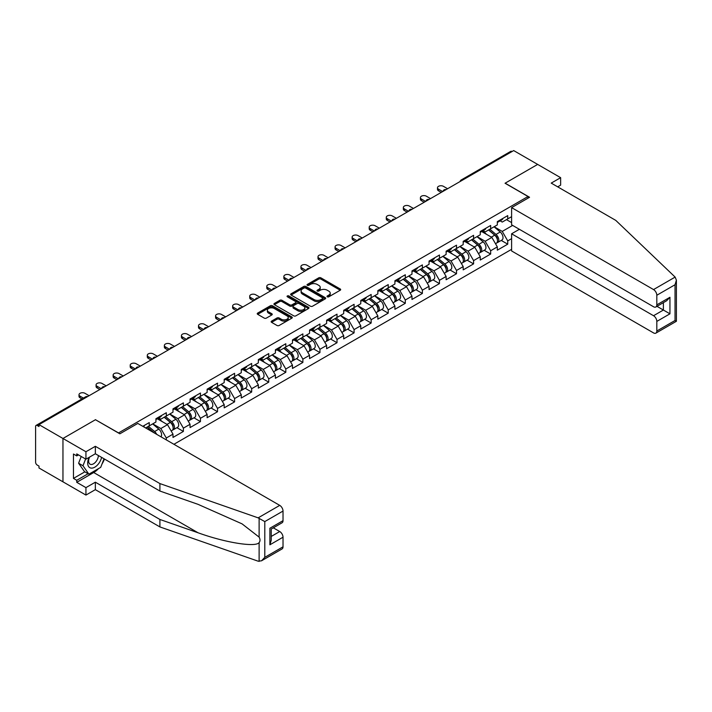 <?xml version="1.0" encoding="UTF-8"?>
<svg xmlns="http://www.w3.org/2000/svg" width="712" height="712" viewBox="0 0 712 712"><rect width="100%" height="100%" fill="white"/><g stroke="black" fill="none" stroke-linecap="round" stroke-linejoin="round"><path stroke-width="1.07" d="M327.306 296.815A1.059 0.614 0 0 0 328.81 296.815L340.229 290.229A1.522 0.881 0 0 0 340.674 289.606A1.522 0.881 0 0 0 340.229 288.992L320.889 277.831A1.522 0.881 0 0 0 318.745 277.831L307.335 284.417A1.059 0.614 0 0 0 307.023 284.853A1.059 0.614 0 0 0 307.335 285.281A1.059 0.614 0 0 0 308.839 285.281L310.316 284.435A4.859 2.804 0 0 1 317.187 284.435L318.798 285.361A4.859 2.804 0 0 1 320.222 287.345A4.859 2.804 0 0 1 318.798 289.33L317.321 290.185A1.059 0.614 0 0 0 317.009 290.621A1.059 0.614 0 0 0 317.321 291.048A1.059 0.614 0 0 0 318.825 291.048L320.302 290.202A4.859 2.804 0 0 1 327.173 290.202L328.784 291.128A4.859 2.804 0 0 1 330.208 293.113A4.859 2.804 0 0 1 328.784 295.097L327.306 295.952A1.059 0.614 0 0 0 326.995 296.388A1.059 0.614 0 0 0 327.306 296.815L327.306 295.952M271.592 321.112A1.522 0.881 0 0 0 271.147 321.735A1.522 0.881 0 0 0 271.592 322.349L277.012 325.482A1.522 0.881 0 0 0 279.166 325.482L291.84 318.166A1.522 0.881 0 0 0 292.285 317.543A1.522 0.881 0 0 0 291.84 316.929L272.5 305.768A1.522 0.881 0 0 0 270.355 305.768L257.682 313.084A1.522 0.881 0 0 0 257.237 313.698A1.522 0.881 0 0 0 257.682 314.321L264.232 318.104A1.522 0.881 0 0 0 266.377 318.104L271.806 314.971A1.522 0.881 0 0 0 272.251 314.357A1.522 0.881 0 0 0 271.806 313.734L268.558 311.856A4.067 2.35 0 0 1 267.365 310.201A4.067 2.35 0 0 1 269.875 308.029A4.067 2.35 0 0 1 274.307 308.536L287.034 315.888A4.067 2.35 0 0 1 288.218 317.543A4.067 2.35 0 0 1 285.717 319.715A4.067 2.35 0 0 1 281.285 319.207L279.166 317.979A1.522 0.881 0 0 0 277.012 317.979L271.592 321.112L271.592 322.349M95.568 419.653L62.959 438.476L38.991 424.637L513.69 150.579L537.658 164.41L505.048 183.242L528.028 196.503L118.548 432.914L95.568 419.777M310.423 306.196A1.522 0.881 0 0 0 312.568 306.196L325.242 298.88A1.522 0.881 0 0 0 325.687 298.257A1.522 0.881 0 0 0 325.242 297.643L305.911 286.482A1.522 0.881 0 0 0 303.757 286.482L291.083 293.798A1.522 0.881 0 0 0 290.638 294.412A1.522 0.881 0 0 0 291.083 295.035L310.423 306.196M287.808 297.046A1.059 0.614 0 0 1 288.885 297.198L308.518 308.536L295.863 315.843A1.522 0.881 0 0 1 293.718 315.843L274.387 304.683L279.807 301.568L279.807 300.304L274.387 303.437A1.522 0.881 0 0 0 273.942 304.06A1.522 0.881 0 0 0 274.387 304.683L274.387 303.437M279.807 301.568A1.522 0.881 0 0 1 281.952 301.568L281.952 300.304A1.522 0.881 0 0 0 279.807 300.304M281.952 300.304L289.793 304.834A1.522 0.881 0 0 0 291.947 304.834L295.542 302.76A1.522 0.881 0 0 0 295.987 302.137A1.522 0.881 0 0 0 295.542 301.514L287.381 296.806A1.059 0.614 0 0 1 287.07 296.37A1.059 0.614 0 0 1 287.728 295.8A1.059 0.614 0 0 1 288.885 295.934L308.536 307.281A1.522 0.881 0 0 1 308.981 307.904A1.522 0.881 0 0 1 308.536 308.527L308.536 307.281M173.915 444.288L511.608 249.325M528.028 196.503L528.028 198.15M145.631 427.957L149.244 425.874L149.244 422.59L142.783 426.31M149.244 425.874L155.919 422.02L155.919 418.736L166.314 412.729L166.314 416.013L172.989 412.159L172.989 408.875L183.385 402.876L183.385 406.16L190.06 402.307L190.06 399.023L200.455 393.024L200.455 396.308L207.13 392.454L207.13 389.17L217.525 383.163L217.525 386.447L224.2 382.593L224.2 379.309L234.595 373.31L234.595 376.595L241.27 372.741L241.27 369.457L251.665 363.449L251.665 366.742L258.34 362.88L258.34 359.596L268.736 353.597L268.736 356.881L275.411 353.027L275.411 349.743L285.806 343.745L285.806 347.029L292.481 343.175L292.481 339.891L302.876 333.883L302.876 337.168L309.551 333.314L309.551 330.03L319.946 324.031L319.946 327.315L326.621 323.462L326.621 320.178L337.016 314.17L337.016 317.463L343.691 313.609L343.691 310.316L354.087 304.318L354.087 307.602L360.762 303.748L360.762 300.464L371.157 294.465L371.157 297.75L377.832 293.896L377.832 290.612L388.227 284.604L388.227 287.888L394.902 284.035L394.902 280.75L405.297 274.752L405.297 278.036L411.972 274.182L411.972 270.898L422.376 264.9L422.376 268.184L429.051 264.33L429.051 261.046L439.446 255.038L439.446 258.322L446.121 254.469L446.121 251.185L456.517 245.186L456.517 248.47L463.192 244.617L463.192 241.332L473.587 235.325L473.587 238.618L480.262 234.764L480.262 231.471L490.657 225.473L490.657 228.757L497.332 224.903L497.332 221.619L507.727 215.62L507.727 218.904L511.608 216.662M511.608 238.645L507.727 240.887L502.254 231.409L494.155 226.736M501.23 240.425L507.727 244.172L507.727 240.887M507.727 244.172L497.332 250.179L497.332 246.895L490.657 250.749L485.183 241.27L477.084 236.589M484.16 250.277L490.657 254.033L490.657 250.749M490.657 254.033L480.262 260.031L480.262 256.747L473.587 260.601L468.113 251.122L460.014 246.45M467.09 260.138L473.587 263.885L473.587 260.601M473.587 263.885L463.192 269.884L463.192 266.6L456.517 270.453L451.043 260.975L442.944 256.302M450.02 269.99L456.517 273.737L456.517 270.453M456.517 273.737L446.121 279.745L446.121 276.461L439.446 280.314L433.973 270.836L425.874 266.163M432.949 279.852L439.446 283.599L439.446 280.314M439.446 283.599L429.051 289.597L429.051 286.313L422.376 290.167L416.903 280.688L408.804 276.016M415.879 289.704L422.376 293.451L422.376 290.167M422.376 293.451L411.972 299.458L411.972 296.165L405.297 300.019L399.832 290.549L391.733 285.868M398.809 299.556L405.297 303.312L405.297 300.019M405.297 303.312L394.902 309.311L394.902 306.026L388.227 309.88L382.762 300.402L374.663 295.729M381.739 309.417L388.227 313.164L388.227 309.88M388.227 313.164L377.832 319.163L377.832 315.879L371.157 319.733L365.692 310.254L357.593 305.582M364.669 319.27L371.157 323.017L371.157 319.733M371.157 323.017L360.762 329.024L360.762 325.74L354.087 329.594L348.622 320.115L340.523 315.434M347.598 329.131L354.087 332.878L354.087 329.594M354.087 332.878L343.691 338.876L343.691 335.592L337.016 339.446L331.543 329.968L323.453 325.295M330.528 338.983L337.016 342.73L337.016 339.446M337.016 342.73L326.621 348.729L326.621 345.445L319.946 349.298L314.473 339.829L306.382 335.147M313.458 348.835L319.946 352.582L319.946 349.298M319.946 352.582L309.551 358.59L309.551 355.306L302.876 359.16L297.402 349.681L289.303 345.008M296.388 358.697L302.876 362.444L302.876 359.16M302.876 362.444L292.481 368.442L292.481 365.158L285.806 369.012L280.332 359.533L272.233 354.861M279.318 368.549L285.806 372.296L285.806 369.012M285.806 372.296L275.411 378.303L275.411 375.01L268.736 378.864L263.262 369.394L255.163 364.713M262.247 378.401L268.736 382.157L268.736 378.864M268.736 382.157L258.34 388.156L258.34 384.872L251.665 388.725L246.192 379.247L238.093 374.574M245.168 388.262L251.665 392.009L251.665 388.725M251.665 392.009L241.27 398.008L241.27 394.724L234.595 398.578L229.122 389.099L221.023 384.427M228.098 398.115L234.595 401.862L234.595 398.578M234.595 401.862L224.2 407.869L224.2 404.585L217.525 408.439L212.051 398.96L203.952 394.288M211.028 407.976L217.525 411.723L217.525 408.439M217.525 411.723L207.13 417.722L207.13 414.437L200.455 418.291L194.981 408.813L186.882 404.14M193.958 417.828L200.455 421.575L200.455 418.291M200.455 421.575L190.06 427.574L190.06 424.29L183.385 428.143L177.911 418.674L169.812 413.992M176.887 427.681L183.385 431.436L183.385 428.143M183.385 431.436L172.989 437.435L172.989 434.151L166.314 438.005L160.841 428.526L152.742 423.854M166.314 439.9L166.314 438.005M158.723 417.953L160.841 419.172L166.314 416.013M160.841 428.526L167.516 424.672L157.299 418.772M172.989 434.151L167.516 424.672M175.793 408.101L177.911 409.32L183.385 406.16M177.911 418.674L184.586 414.82L174.369 408.919M190.06 424.29L184.586 414.82M192.863 398.239L194.981 399.468L200.455 396.308M194.981 408.813L201.656 404.959L191.439 399.067M207.13 414.437L201.656 404.959M209.933 388.387L212.051 389.606L217.525 386.447M212.051 398.96L218.726 395.107L208.518 389.206M224.2 404.585L218.726 395.107M227.003 378.535L229.122 379.754L234.595 376.595M229.122 389.099L235.797 385.245L225.588 379.354M241.27 394.724L235.797 385.245M244.074 368.674L246.192 369.893L251.665 366.742M246.192 379.247L252.867 375.393L242.658 369.501M258.34 384.872L252.867 375.393M261.153 358.821L263.262 360.041L268.736 356.881M263.262 369.394L269.937 365.541L259.729 359.64M275.411 375.01L269.937 365.541M278.223 348.96L280.332 350.188L285.806 347.029M280.332 359.533L287.007 355.68L276.799 349.788M292.481 365.158L287.007 355.68M295.293 339.108L297.402 340.327L302.876 337.168M297.402 349.681L304.077 345.827L293.869 339.927M309.551 355.306L304.077 345.827M312.363 329.255L314.473 330.475L319.946 327.315M314.473 339.829L321.148 335.975L310.939 330.074M326.621 345.445L321.148 335.975M329.433 319.394L331.543 320.623L337.016 317.463M331.543 329.968L338.218 326.114L328.01 320.222M343.691 335.592L338.218 326.114M346.504 309.542L348.622 310.761L354.087 307.602M348.622 320.115L355.297 316.262L345.08 310.361M360.762 325.74L355.297 316.262M363.574 299.69L365.692 300.909L371.157 297.75M365.692 310.254L372.367 306.4L362.15 300.508M377.832 315.879L372.367 306.4M380.644 289.828L382.762 291.048L388.227 287.888M382.762 300.402L389.437 296.548L379.22 290.647M394.902 306.026L389.437 296.548M397.714 279.976L399.832 281.195L405.297 278.036M399.832 290.549L406.507 286.696L396.29 280.795M411.972 296.165L406.507 286.696M414.785 270.115L416.903 271.343L422.376 268.184M416.903 280.688L423.578 276.834L413.361 270.943M429.051 286.313L423.578 276.834M431.855 260.263L433.973 261.482L439.446 258.322M433.973 270.836L440.648 266.982L430.431 261.082M446.121 276.461L440.648 266.982M448.925 250.41L451.043 251.63L456.517 248.47M451.043 260.975L457.718 257.121L447.501 251.229M463.192 266.6L457.718 257.121M465.995 240.549L468.113 241.777L473.587 238.618M468.113 251.122L474.788 247.269L464.571 241.377M480.262 256.747L474.788 247.269M483.065 230.697L485.183 231.916L490.657 228.757M485.183 241.27L491.858 237.416L481.641 231.516M497.332 246.895L491.858 237.416M512.044 151.523L462.48 180.145M461.777 180.545A2.323 1.344 120 0 1 462.364 180.083A2.323 1.344 60 0 0 461.207 179.967L510.78 151.345A2.323 1.344 60 0 1 511.937 151.46M500.136 220.845L502.254 222.064L507.727 218.904M502.254 231.409L512.649 225.41M506.463 219.625L511.608 222.598M98.532 468.603A17.408 10.048 -60 0 1 93.708 472.528L76.745 482.318L85.938 487.631L85.938 495.08L62.959 481.819L62.959 438.476L95.453 419.715L119.856 433.804L137.808 423.435L279.736 505.378A4.646 2.679 60 0 1 283.02 511.065L264.793 521.584L258.136 517.855L159.906 483.582L95.346 446.308L85.938 451.746L62.959 438.476L62.959 481.819L38.991 467.98L38.991 466.084L37.238 465.078A2.323 1.344 -120 0 1 35.6 462.23L35.6 426.47A2.323 1.344 -120 0 1 36.081 425.411A2.323 1.344 -120 0 1 37.238 425.527L38.991 426.533L38.991 424.637M327.734 296.966L328.784 296.361A4.859 2.804 0 0 0 330.208 294.376L330.208 293.113M320.222 287.345L320.222 288.609A4.859 2.804 0 0 1 318.798 290.594L317.748 291.199M340.202 290.238L320.889 279.095A1.522 0.881 0 0 0 318.745 279.095L307.753 285.432M325.224 298.889L305.911 287.746A1.522 0.881 0 0 0 303.757 287.746L291.11 295.044M322.554 298.693A1.059 0.614 0 0 0 322.865 298.257A1.059 0.614 0 0 0 322.554 297.83L305.59 288.031A1.059 0.614 0 0 0 304.086 288.031L302.529 288.93A4.859 2.804 0 0 0 301.105 290.914A4.859 2.804 0 0 0 302.529 292.899L314.125 299.592A4.859 2.804 0 0 0 320.996 299.592L322.554 298.693L322.554 299.957A1.059 0.614 0 0 0 322.865 299.521L322.865 298.257M301.105 290.914L301.105 292.178A4.859 2.804 0 0 0 302.529 294.163L302.529 292.899M322.554 299.957L320.996 300.856A4.859 2.804 0 0 1 314.125 300.856L302.529 294.163M281.952 301.568L289.793 306.098A1.522 0.881 0 0 0 291.947 306.098L295.542 304.024A1.522 0.881 0 0 0 295.987 303.401L295.987 302.137M297.936 309.533A4.067 2.35 0 0 0 302.36 310.04A4.067 2.35 0 0 0 304.87 307.869A4.067 2.35 0 0 0 303.677 306.213L299.191 303.623A1.522 0.881 0 0 0 297.046 303.623L293.451 305.706A1.522 0.881 0 0 0 293.006 306.32A1.522 0.881 0 0 0 293.451 306.943L297.936 309.533L297.936 310.797A4.067 2.35 0 0 0 302.36 311.304A4.067 2.35 0 0 0 304.87 309.133L304.87 307.869M293.006 306.32L293.006 307.584A1.522 0.881 0 0 0 293.451 308.207L293.451 306.943M297.936 310.797L293.451 308.207M288.218 317.543L288.218 318.807A4.067 2.35 0 0 1 285.717 320.978A4.067 2.35 0 0 1 281.285 320.471L279.166 319.243A1.522 0.881 0 0 0 277.012 319.243L271.61 322.367M267.365 310.201L267.365 311.464A4.067 2.35 0 0 0 268.558 313.12L268.558 311.856M271.806 313.734L271.806 314.971L268.558 313.12M291.84 316.929L291.84 318.166L272.5 307.023A1.522 0.881 0 0 0 270.355 307.023L257.7 314.33M496.024 236.153L495.258 235.717M497.003 242.667A5.109 2.946 -120 0 0 497.75 242.436A5.109 2.946 -120 0 0 498.667 238.867A5.109 2.946 -120 0 0 496.006 234.417L489.847 229.22M497.75 242.436L501.96 240.006A5.109 2.946 -120 0 0 502.877 236.437A5.109 2.946 -120 0 0 500.224 231.987L494.066 226.79M488.663 229.905L495.686 235.832A3.097 1.789 60 0 1 497.359 239.65M495.507 243.735L496.433 243.192A5.109 2.946 -120 0 0 497.35 239.624A5.109 2.946 -120 0 0 494.698 235.174L488.539 229.985M486.759 234.47L482.603 230.964M447.599 188.733L443.434 186.33A3.48 2.011 0 0 0 439.642 185.903A3.48 2.011 0 0 0 437.488 187.754A3.48 2.011 0 0 0 438.512 189.178L438.512 190.816A3.48 2.011 180 0 1 437.488 189.401L437.488 187.754M441.244 192.4L438.512 190.816M498.703 220.827A5.109 2.946 60 0 1 497.75 222.224A5.109 2.946 60 0 1 497.332 222.393M502.912 218.397A5.109 2.946 60 0 1 501.96 219.785L497.75 222.224M442.668 191.581L438.512 189.178M89.071 457.389A10.057 5.812 120 0 0 91.243 468.113A10.057 5.812 120 0 0 101.611 457.38M89.605 457.077A6.889 3.978 120 0 0 90.059 464.162A6.889 3.978 120 0 0 91.074 464.473A6.889 3.978 120 0 0 98.372 455.511M104.032 458.777L100.704 467.348L88.893 474.174L84.514 471.647L78.605 463.236L81.23 456.481M88.893 474.174L82.984 465.764L85.609 459.009M78.605 463.236L82.984 465.764M675.136 277.093L676.4 280.154L675.038 284.738L656.82 295.249A4.646 2.679 -120 0 0 653.536 289.57L675.136 277.093L615.782 220.391L551.221 183.109L560.638 177.68L537.658 164.41L505.155 183.18L529.559 197.269L511.608 207.628L653.536 289.57M560.638 177.68L560.638 185.138L557.683 186.838M519.377 229.3L511.608 233.785L511.608 250.962L653.536 332.905A4.646 2.679 -120 0 0 655.859 333.136A4.646 2.679 -120 0 0 656.82 331.009L656.82 321.406A4.646 2.679 -120 0 0 653.536 315.719L663.388 310.04L669.947 313.823L656.82 321.406M511.608 233.785L653.536 315.719M511.608 207.628L511.608 224.814L653.536 306.747A4.646 2.679 -120 0 0 655.859 306.979A4.646 2.679 -120 0 0 656.82 304.852L656.82 295.249M656.98 306.338L663.388 310.04L663.388 302.636M656.82 304.852L669.947 297.278L666.672 300.74L655.859 306.979M656.82 331.009L675.038 320.489L675.732 320.889M85.938 487.631L95.346 482.193L159.906 519.466L159.906 526.924L258.136 561.189L261.509 560.807L264.793 557.345L283.02 546.825A4.646 2.679 60 0 1 282.05 548.952L261.509 560.807M159.906 519.466L198.07 532.781C225.179 542.633 255.546 547.528 259.115 542.615C260.298 541.12 260.298 539.287 259.115 537.115L242.062 523.863L198.07 504.354L159.906 491.04L95.346 453.767L85.938 459.196L76.745 453.891L76.745 455.911L73.461 454.016L73.461 478.402L76.745 480.297L88.128 473.729M95.346 482.193L95.346 489.651L85.938 495.08M159.906 526.924L95.346 489.651M283.02 511.065L283.02 520.668A4.646 2.679 60 0 1 282.05 522.795L271.245 529.034L271.245 540.23L269.884 544.805L269.884 528.251C271.655 529.274 271.655 529.274 269.884 528.251L283.02 520.668M85.938 451.746L85.938 459.196M76.745 482.318L76.745 480.297M95.346 446.308L95.346 453.767M159.906 483.582L159.906 491.04M271.245 536.439L279.736 531.535A4.646 2.679 60 0 1 283.02 537.222L283.02 546.825M279.736 531.535L273.319 527.832M104.459 459.026A17.408 10.048 -60 0 1 101.985 464.055M78.498 454.906L76.745 455.911M73.461 478.402L84.844 471.834M478.953 246.014L478.188 245.569M479.933 252.52A5.109 2.946 -120 0 0 480.68 252.288A5.109 2.946 -120 0 0 481.597 248.728A5.109 2.946 -120 0 0 478.936 244.278L472.777 239.081M480.68 252.288L484.89 249.859A5.109 2.946 -120 0 0 485.807 246.29A5.109 2.946 -120 0 0 483.145 241.84L476.987 236.651M471.593 239.766L478.615 245.693A3.097 1.789 60 0 1 480.288 249.503M478.437 253.588L479.363 253.054A5.109 2.946 -120 0 0 480.28 249.485A5.109 2.946 -120 0 0 477.627 245.035L471.469 239.837M469.689 244.323L465.532 240.816M461.883 255.866L461.118 255.43M462.862 262.381A5.109 2.946 -120 0 0 463.61 262.149A5.109 2.946 -120 0 0 464.527 258.581A5.109 2.946 -120 0 0 461.866 254.131L455.707 248.933M463.61 262.149L467.82 259.72A5.109 2.946 -120 0 0 468.736 256.151A5.109 2.946 -120 0 0 466.075 251.701L459.916 246.503M454.523 249.618L461.545 255.546A3.097 1.789 60 0 1 463.218 259.364M461.367 263.44L462.293 262.906A5.109 2.946 -120 0 0 463.209 259.337A5.109 2.946 -120 0 0 460.557 254.887L454.398 249.69M452.618 254.184L448.462 250.677M444.813 265.727L444.048 265.282M445.792 272.233A5.109 2.946 -120 0 0 446.54 272.002A5.109 2.946 -120 0 0 447.456 268.433A5.109 2.946 -120 0 0 444.795 263.983L438.637 258.794M446.54 272.002L450.749 269.572A5.109 2.946 -120 0 0 451.666 266.003A5.109 2.946 -120 0 0 449.005 261.553L442.846 256.356M437.453 259.48L444.475 265.407A3.097 1.789 60 0 1 446.148 269.216M444.297 273.301L445.223 272.758A5.109 2.946 -120 0 0 446.139 269.189A5.109 2.946 -120 0 0 443.478 264.748L437.319 259.551M435.548 264.036L431.392 260.53M427.743 275.58L426.978 275.135M428.722 282.094A5.109 2.946 -120 0 0 429.47 281.863A5.109 2.946 -120 0 0 430.386 278.294A5.109 2.946 -120 0 0 427.725 273.844L421.566 268.647M429.47 281.863L433.679 279.424A5.109 2.946 -120 0 0 434.596 275.856A5.109 2.946 -120 0 0 431.935 271.414L425.776 266.217M420.383 269.332L427.405 275.259A3.097 1.789 60 0 1 429.078 279.068M427.227 283.154L428.152 282.62A5.109 2.946 -120 0 0 429.069 279.051A5.109 2.946 -120 0 0 426.408 274.601L420.249 269.403M418.478 273.897L414.322 270.391M410.673 285.432L409.907 284.996M411.652 291.947A5.109 2.946 -120 0 0 412.399 291.715A5.109 2.946 -120 0 0 413.316 288.146A5.109 2.946 -120 0 0 410.655 283.696L404.496 278.499M412.399 291.715L416.609 289.286A5.109 2.946 -120 0 0 417.526 285.717A5.109 2.946 -120 0 0 414.865 281.267L408.706 276.069M403.312 279.184L410.334 285.112A3.097 1.789 60 0 1 412.008 288.93M410.157 293.015L411.082 292.472A5.109 2.946 -120 0 0 411.999 288.903A5.109 2.946 -120 0 0 409.338 284.453L403.179 279.264M401.408 283.75L397.252 280.243M430.52 198.595L426.363 196.192A3.48 2.011 0 0 0 422.572 195.755A3.48 2.011 0 0 0 420.418 197.616A3.48 2.011 0 0 0 421.442 199.031L421.442 200.677A3.48 2.011 180 0 1 420.418 199.253L420.418 197.616M424.174 202.252L421.442 200.677M481.632 230.688A5.109 2.946 60 0 1 480.68 232.076A5.109 2.946 60 0 1 480.262 232.245M485.842 228.249A5.109 2.946 60 0 1 484.89 229.647L480.68 232.076M425.598 201.434L421.442 199.031M413.45 208.447L409.293 206.044A3.48 2.011 0 0 0 405.502 205.608A3.48 2.011 0 0 0 403.348 207.468A3.48 2.011 0 0 0 404.372 208.892L404.372 210.53A3.48 2.011 180 0 1 403.348 209.114L403.348 207.468M407.104 212.114L404.372 210.53M464.562 240.54A5.109 2.946 60 0 1 463.61 241.929A5.109 2.946 60 0 1 463.192 242.107M468.772 238.111A5.109 2.946 60 0 1 467.82 239.499L463.61 241.929M408.528 211.286L404.372 208.892M396.379 218.299L392.223 215.905A3.48 2.011 0 0 0 388.432 215.469A3.48 2.011 0 0 0 386.278 217.32A3.48 2.011 0 0 0 387.301 218.744L387.301 220.391A3.48 2.011 180 0 1 386.278 218.967L386.278 217.32M390.034 221.966L387.301 220.391M447.492 250.393A5.109 2.946 60 0 1 446.54 251.79A5.109 2.946 60 0 1 446.121 251.959M451.702 247.963A5.109 2.946 60 0 1 450.749 249.351L446.54 251.79M391.458 221.147L387.301 218.744M379.309 228.16L375.153 225.757A3.48 2.011 0 0 0 371.361 225.321A3.48 2.011 0 0 0 369.208 227.181A3.48 2.011 0 0 0 370.231 228.597L370.231 230.243A3.48 2.011 180 0 1 369.208 228.819L369.208 227.181M372.963 231.818L370.231 230.243M430.413 260.254A5.109 2.946 60 0 1 429.47 261.642A5.109 2.946 60 0 1 429.051 261.811M434.632 257.815A5.109 2.946 60 0 1 433.679 259.212L429.47 261.642M374.387 231L370.231 228.597M362.239 238.013L358.083 235.61A3.48 2.011 0 0 0 354.291 235.174A3.48 2.011 0 0 0 352.137 237.034A3.48 2.011 0 0 0 353.161 238.458L353.161 240.095A3.48 2.011 180 0 1 352.137 238.68L352.137 237.034M355.893 241.68L353.161 240.095M413.343 270.106A5.109 2.946 60 0 1 412.399 271.495A5.109 2.946 60 0 1 411.972 271.673M417.561 267.676A5.109 2.946 60 0 1 416.609 269.065L412.399 271.495M357.317 240.861L353.161 238.458M393.603 295.293L392.837 294.848M394.582 301.799A5.109 2.946 -120 0 0 395.329 301.568A5.109 2.946 -120 0 0 396.246 297.999A5.109 2.946 -120 0 0 393.585 293.558L387.426 288.36M395.329 301.568L399.539 299.138A5.109 2.946 -120 0 0 400.455 295.569A5.109 2.946 -120 0 0 397.794 291.119L391.636 285.921M386.242 289.045L393.264 294.973A3.097 1.789 60 0 1 394.938 298.782M393.086 302.867L394.012 302.333A5.109 2.946 -120 0 0 394.929 298.764A5.109 2.946 -120 0 0 392.267 294.314L386.109 289.117M384.338 293.602L380.181 290.096M345.169 247.874L341.012 245.471A3.48 2.011 0 0 0 337.221 245.035A3.48 2.011 0 0 0 335.067 246.886A3.48 2.011 0 0 0 336.091 248.31L336.091 249.957A3.48 2.011 180 0 1 335.067 248.532L335.067 246.886M338.823 251.532L336.091 249.957M396.272 279.958A5.109 2.946 60 0 1 395.329 281.356A5.109 2.946 60 0 1 394.902 281.525M400.491 277.529A5.109 2.946 60 0 1 399.539 278.926L395.329 281.356M340.247 250.713L336.091 248.31M376.532 305.145L375.767 304.7M377.511 311.66A5.109 2.946 -120 0 0 378.25 311.429A5.109 2.946 -120 0 0 379.176 307.86A5.109 2.946 -120 0 0 376.514 303.41L370.356 298.212M378.25 311.429L382.469 308.99A5.109 2.946 -120 0 0 383.385 305.43A5.109 2.946 -120 0 0 380.724 300.98L374.565 295.783M369.163 298.898L376.194 304.825A3.097 1.789 60 0 1 377.867 308.643M376.007 312.719L376.942 312.185A5.109 2.946 -120 0 0 377.858 308.616A5.109 2.946 -120 0 0 375.197 304.166L369.038 298.969M367.267 303.463L363.111 299.957M328.099 257.726L323.942 255.323A3.48 2.011 0 0 0 320.151 254.887A3.48 2.011 0 0 0 317.997 256.747A3.48 2.011 0 0 0 319.02 258.171L319.02 259.809A3.48 2.011 180 0 1 317.997 258.385L317.997 256.747M321.753 261.393L319.02 259.809M379.202 289.82A5.109 2.946 60 0 1 378.25 291.208A5.109 2.946 60 0 1 377.832 291.386M383.421 287.39A5.109 2.946 60 0 1 382.469 288.778L378.25 291.208M323.177 260.565L319.02 258.171M359.462 315.007L358.697 314.562M360.441 321.512A5.109 2.946 -120 0 0 361.18 321.281A5.109 2.946 -120 0 0 362.105 317.712A5.109 2.946 -120 0 0 359.444 313.262L353.286 308.073M361.18 321.281L365.398 318.851A5.109 2.946 -120 0 0 366.315 315.283A5.109 2.946 -120 0 0 363.654 310.832L357.495 305.635M352.093 308.75L359.124 314.677A3.097 1.789 60 0 1 360.797 318.495M358.937 322.58L359.872 322.038A5.109 2.946 -120 0 0 360.788 318.469A5.109 2.946 -120 0 0 358.127 314.028L351.968 308.83M350.197 313.316L346.041 309.809M311.028 267.578L306.872 265.184A3.48 2.011 0 0 0 303.081 264.748A3.48 2.011 0 0 0 300.927 266.6A3.48 2.011 0 0 0 301.95 268.023L301.95 269.67A3.48 2.011 180 0 1 300.927 268.246L300.927 266.6M304.683 271.245L301.95 269.67M362.132 299.672A5.109 2.946 60 0 1 361.18 301.069A5.109 2.946 60 0 1 360.762 301.238M366.351 297.242A5.109 2.946 60 0 1 365.398 298.631L361.18 301.069M306.107 270.427L301.95 268.023M342.392 324.859L341.627 324.414M343.371 331.365A5.109 2.946 -120 0 0 344.11 331.142A5.109 2.946 -120 0 0 345.026 327.573A5.109 2.946 -120 0 0 342.374 323.123L336.215 317.926M344.11 331.142L348.328 328.704A5.109 2.946 -120 0 0 349.245 325.135A5.109 2.946 -120 0 0 346.584 320.685L340.425 315.496M335.023 318.611L342.054 324.538A3.097 1.789 60 0 1 343.718 328.348M341.867 332.433L342.801 331.899A5.109 2.946 -120 0 0 343.718 328.33A5.109 2.946 -120 0 0 341.057 323.88L334.898 318.682M333.127 323.168L328.971 319.661M293.958 277.44L289.802 275.037A3.48 2.011 0 0 0 286.002 274.601A3.48 2.011 0 0 0 283.857 276.461A3.48 2.011 0 0 0 284.88 277.876L284.88 279.522A3.48 2.011 180 0 1 283.857 278.098L283.857 276.461M287.612 281.098L284.88 279.522M345.062 309.533A5.109 2.946 60 0 1 344.11 310.922A5.109 2.946 60 0 1 343.691 311.091M349.281 307.095A5.109 2.946 60 0 1 348.328 308.492L344.11 310.922M289.036 280.279L284.88 277.876M325.322 334.711L324.556 334.275M326.301 341.226A5.109 2.946 -120 0 0 327.039 340.995A5.109 2.946 -120 0 0 327.956 337.426A5.109 2.946 -120 0 0 325.304 332.976L319.145 327.778M327.039 340.995L331.258 338.565A5.109 2.946 -120 0 0 332.175 334.996A5.109 2.946 -120 0 0 329.514 330.546L323.355 325.348M317.952 328.463L324.983 334.391A3.097 1.789 60 0 1 326.648 338.209M324.797 342.285L325.731 341.751A5.109 2.946 -120 0 0 326.648 338.182A5.109 2.946 -120 0 0 323.987 333.732L317.828 328.535M316.057 333.029L311.901 329.522M276.888 287.292L272.732 284.889A3.48 2.011 0 0 0 268.931 284.453A3.48 2.011 0 0 0 266.786 286.313A3.48 2.011 0 0 0 267.801 287.737L267.801 289.375A3.48 2.011 180 0 1 266.786 287.959L266.786 286.313M270.542 290.959L267.801 289.375M327.992 319.385A5.109 2.946 60 0 1 327.039 320.774A5.109 2.946 60 0 1 326.621 320.952M332.201 316.956A5.109 2.946 60 0 1 331.258 318.344L327.039 320.774M271.966 290.131L267.801 287.737M308.252 344.572L307.486 344.127M309.231 351.078A5.109 2.946 -120 0 0 309.969 350.847A5.109 2.946 -120 0 0 310.886 347.278A5.109 2.946 -120 0 0 308.234 342.828L302.075 337.639M309.969 350.847L314.188 348.417A5.109 2.946 -120 0 0 315.105 344.848A5.109 2.946 -120 0 0 312.443 340.398L306.285 335.201M300.882 338.325L307.913 344.252A3.097 1.789 60 0 1 309.578 348.061M307.726 352.146L308.661 351.603A5.109 2.946 -120 0 0 309.578 348.043A5.109 2.946 -120 0 0 306.917 343.593L300.758 338.396M298.978 342.881L294.83 339.375M259.818 297.144L255.661 294.75A3.48 2.011 0 0 0 251.861 294.314A3.48 2.011 0 0 0 249.716 296.165A3.48 2.011 0 0 0 250.731 297.589L250.731 299.236A3.48 2.011 180 0 1 249.716 297.812L249.716 296.165M253.472 300.811L250.731 299.236M310.922 329.238A5.109 2.946 60 0 1 309.969 330.635A5.109 2.946 60 0 1 309.551 330.804M315.131 326.808A5.109 2.946 60 0 1 314.188 328.196L309.969 330.635M254.896 299.992L250.731 297.589M291.181 354.425L290.416 353.98M292.16 360.94A5.109 2.946 -120 0 0 292.899 360.708A5.109 2.946 -120 0 0 293.816 357.139A5.109 2.946 -120 0 0 291.155 352.689L285.005 347.492M292.899 360.708L297.118 358.269A5.109 2.946 -120 0 0 298.034 354.701A5.109 2.946 -120 0 0 295.373 350.26L289.214 345.062M283.812 348.177L290.843 354.104A3.097 1.789 60 0 1 292.507 357.913M290.656 361.999L291.591 361.465A5.109 2.946 -120 0 0 292.507 357.896A5.109 2.946 -120 0 0 289.846 353.446L283.688 348.248M281.908 352.743L277.751 349.236M242.748 307.005L238.591 304.603A3.48 2.011 0 0 0 234.791 304.166A3.48 2.011 0 0 0 232.646 306.026A3.48 2.011 0 0 0 233.661 307.442L233.661 309.088A3.48 2.011 180 0 1 232.646 307.664L232.646 306.026M236.402 310.672L233.661 309.088M293.851 339.099A5.109 2.946 60 0 1 292.899 340.487A5.109 2.946 60 0 1 292.481 340.665M298.061 336.66A5.109 2.946 60 0 1 297.118 338.058L292.899 340.487M237.826 309.845L233.661 307.442M274.111 364.277L273.346 363.841M275.09 370.792A5.109 2.946 -120 0 0 275.829 370.56A5.109 2.946 -120 0 0 276.745 366.992A5.109 2.946 -120 0 0 274.084 362.542L267.926 357.344M275.829 370.56L280.047 368.131A5.109 2.946 -120 0 0 280.964 364.562A5.109 2.946 -120 0 0 278.303 360.112L272.144 354.914M266.742 358.029L273.773 363.957A3.097 1.789 60 0 1 275.437 367.775M273.586 371.86L274.52 371.317A5.109 2.946 -120 0 0 275.437 367.748A5.109 2.946 -120 0 0 272.776 363.298L266.617 358.109M264.837 362.595L260.681 359.088M225.677 316.858L221.521 314.455A3.48 2.011 0 0 0 217.721 314.019A3.48 2.011 0 0 0 215.576 315.879A3.48 2.011 0 0 0 216.59 317.303L216.59 318.94A3.48 2.011 180 0 1 215.576 317.525L215.576 315.879M219.332 320.525L216.59 318.94M276.781 348.951A5.109 2.946 60 0 1 275.829 350.34A5.109 2.946 60 0 1 275.411 350.518M280.991 346.522A5.109 2.946 60 0 1 280.047 347.91L275.829 350.34M220.756 319.706L216.59 317.303M257.041 374.138L256.275 373.693M258.02 380.644A5.109 2.946 -120 0 0 258.759 380.413A5.109 2.946 -120 0 0 259.675 376.844A5.109 2.946 -120 0 0 257.014 372.403L250.855 367.205M258.759 380.413L262.968 377.983A5.109 2.946 -120 0 0 263.894 374.414A5.109 2.946 -120 0 0 261.233 369.964L255.074 364.767M249.672 367.89L256.694 373.818A3.097 1.789 60 0 1 258.367 377.627M256.516 381.712L257.45 381.178A5.109 2.946 -120 0 0 258.367 377.609A5.109 2.946 -120 0 0 255.706 373.159L249.547 367.962M247.767 372.447L243.611 368.941M208.607 326.719L204.451 324.316A3.48 2.011 0 0 0 200.65 323.88A3.48 2.011 0 0 0 198.506 325.74A3.48 2.011 0 0 0 199.52 327.155L199.52 328.802A3.48 2.011 180 0 1 198.506 327.378L198.506 325.74M202.261 330.377L199.52 328.802M259.711 358.803A5.109 2.946 60 0 1 258.759 360.201A5.109 2.946 60 0 1 258.34 360.37M263.921 356.374A5.109 2.946 60 0 1 262.968 357.771L258.759 360.201M203.677 329.558L199.52 327.155M239.971 383.99L239.205 383.546M240.95 390.505A5.109 2.946 -120 0 0 241.688 390.274A5.109 2.946 -120 0 0 242.605 386.705A5.109 2.946 -120 0 0 239.944 382.255L233.785 377.057M241.688 390.274L245.898 387.844A5.109 2.946 -120 0 0 246.824 384.275A5.109 2.946 -120 0 0 244.163 379.825L238.004 374.628M232.602 377.743L239.624 383.67A3.097 1.789 60 0 1 241.297 387.488M239.446 391.564L240.371 391.03A5.109 2.946 -120 0 0 241.297 387.462A5.109 2.946 -120 0 0 238.636 383.012L232.477 377.814M230.697 382.308L226.541 378.802M191.537 336.571L187.372 334.168A3.48 2.011 0 0 0 183.58 333.732A3.48 2.011 0 0 0 181.435 335.592A3.48 2.011 0 0 0 182.45 337.016L182.45 338.654A3.48 2.011 180 0 1 181.435 337.23L181.435 335.592M185.191 340.238L182.45 338.654M242.641 368.665A5.109 2.946 60 0 1 241.688 370.053A5.109 2.946 60 0 1 241.27 370.231M246.85 366.235A5.109 2.946 60 0 1 245.898 367.623L241.688 370.053M186.606 339.41L182.45 337.016M222.9 393.852L222.126 393.407M223.88 400.358A5.109 2.946 -120 0 0 224.618 400.126A5.109 2.946 -120 0 0 225.535 396.557A5.109 2.946 -120 0 0 222.874 392.107L216.715 386.919M224.618 400.126L228.828 397.697A5.109 2.946 -120 0 0 229.745 394.128A5.109 2.946 -120 0 0 227.092 389.678L220.934 384.48M215.531 387.604L222.553 393.522A3.097 1.789 60 0 1 224.227 397.341M222.375 401.426L223.301 400.883A5.109 2.946 -120 0 0 224.227 397.314A5.109 2.946 -120 0 0 221.565 392.873L215.407 387.675M213.627 392.161L209.47 388.654M174.467 346.424L170.302 344.03A3.48 2.011 0 0 0 166.51 343.593A3.48 2.011 0 0 0 164.365 345.445A3.48 2.011 0 0 0 165.38 346.869L165.38 348.515A3.48 2.011 180 0 1 164.365 347.091L164.365 345.445M168.121 350.09L165.38 348.515M225.57 378.517A5.109 2.946 60 0 1 224.618 379.914A5.109 2.946 60 0 1 224.2 380.083M229.78 376.087A5.109 2.946 60 0 1 228.828 377.476L224.618 379.914M169.536 349.272L165.38 346.869M205.821 403.704L205.056 403.259M206.809 410.21A5.109 2.946 -120 0 0 207.548 409.987A5.109 2.946 -120 0 0 208.465 406.418A5.109 2.946 -120 0 0 205.804 401.969L199.645 396.771M207.548 409.987L211.758 407.549A5.109 2.946 -120 0 0 212.674 403.98A5.109 2.946 -120 0 0 210.022 399.53L203.863 394.341M198.461 397.456L205.483 403.384A3.097 1.789 60 0 1 207.156 407.193M205.305 411.278L206.231 410.744A5.109 2.946 -120 0 0 207.148 407.175A5.109 2.946 -120 0 0 204.495 402.725L198.337 397.527M196.556 402.013L192.4 398.506M157.397 356.285L153.231 353.882A3.48 2.011 0 0 0 149.44 353.446A3.48 2.011 0 0 0 147.295 355.306A3.48 2.011 0 0 0 148.31 356.721L148.31 358.367A3.48 2.011 180 0 1 147.295 356.943L147.295 355.306M151.042 359.943L148.31 358.367M208.5 388.378A5.109 2.946 60 0 1 207.548 389.767A5.109 2.946 60 0 1 207.13 389.936M212.71 385.94A5.109 2.946 60 0 1 211.758 387.337L207.548 389.767M152.466 359.124L148.31 356.721M188.751 413.556L187.986 413.12M189.73 420.071A5.109 2.946 -120 0 0 190.478 419.84A5.109 2.946 -120 0 0 191.395 416.271A5.109 2.946 -120 0 0 188.733 411.821L182.575 406.623M190.478 419.84L194.688 417.41A5.109 2.946 -120 0 0 195.604 413.841A5.109 2.946 -120 0 0 192.952 409.391L186.793 404.193M181.391 407.308L188.413 413.236A3.097 1.789 60 0 1 190.086 417.054M188.235 421.13L189.161 420.596A5.109 2.946 -120 0 0 190.077 417.027A5.109 2.946 -120 0 0 187.425 412.577L181.266 407.38M179.486 411.874L175.33 408.368M140.326 366.137L136.161 363.734A3.48 2.011 0 0 0 132.37 363.298A3.48 2.011 0 0 0 130.216 365.158A3.48 2.011 0 0 0 131.239 366.582L131.239 368.22A3.48 2.011 180 0 1 130.216 366.805L130.216 365.158M133.972 369.804L131.239 368.22M191.43 398.231A5.109 2.946 60 0 1 190.478 399.619A5.109 2.946 60 0 1 190.06 399.797M195.64 395.801A5.109 2.946 60 0 1 194.688 397.189L190.478 399.619M135.396 368.976L131.239 366.582M171.681 423.418L170.916 422.973M172.66 429.923A5.109 2.946 -120 0 0 173.408 429.692A5.109 2.946 -120 0 0 174.324 426.123A5.109 2.946 -120 0 0 171.663 421.682L165.504 416.484M173.408 429.692L177.617 427.262A5.109 2.946 -120 0 0 178.534 423.693A5.109 2.946 -120 0 0 175.873 419.243L169.714 414.046M164.321 417.17L171.343 423.097A3.097 1.789 60 0 1 173.016 426.906M171.165 430.991L172.09 430.448A5.109 2.946 -120 0 0 173.007 426.888A5.109 2.946 -120 0 0 170.355 422.438L164.196 417.241M162.416 421.727L158.26 418.22M123.247 375.989L119.091 373.595A3.48 2.011 0 0 0 115.3 373.159A3.48 2.011 0 0 0 113.146 375.01A3.48 2.011 0 0 0 114.169 376.434L114.169 378.081A3.48 2.011 180 0 1 113.146 376.657L113.146 375.01M116.901 379.656L114.169 378.081M174.36 408.083A5.109 2.946 60 0 1 173.408 409.48A5.109 2.946 60 0 1 172.989 409.649M178.57 405.653A5.109 2.946 60 0 1 177.617 407.042L173.408 409.48M118.325 378.837L114.169 376.434M156.693 434.347A5.109 2.946 -120 0 0 154.593 431.534L148.434 426.337M160.948 436.803A5.109 2.946 -120 0 0 158.803 429.105L152.644 423.907M147.25 427.022L154.264 432.94M153.543 432.522A5.109 2.946 -120 0 0 153.285 432.291L147.126 427.093M106.177 385.851L102.021 383.448A3.48 2.011 0 0 0 98.229 383.012A3.48 2.011 0 0 0 96.076 384.872A3.48 2.011 0 0 0 97.099 386.296L97.099 387.933A3.48 2.011 180 0 1 96.076 386.509L96.076 384.872M99.831 389.517L97.099 387.933M157.29 417.944A5.109 2.946 60 0 1 156.337 419.332A5.109 2.946 60 0 1 155.919 419.51M161.499 415.505A5.109 2.946 60 0 1 160.547 416.903L156.337 419.332M101.255 388.69L97.099 386.296M89.107 395.703L84.951 393.3A3.48 2.011 0 0 0 81.159 392.873A3.48 2.011 0 0 0 79.005 394.724A3.48 2.011 0 0 0 80.029 396.148L80.029 397.786A3.48 2.011 180 0 1 79.005 396.37L79.005 394.724M81.978 398.916L80.029 397.786M144.429 425.367A5.109 2.946 60 0 1 143.512 426.737M83.393 398.088L80.029 396.148M86.917 396.967L37.238 425.527M87.398 396.691A2.323 1.344 -60 0 0 86.811 396.904A2.323 1.344 -120 0 0 85.654 396.789L36.081 425.411M444.706 190.407A2.323 1.344 120 0 1 445.294 189.935A2.323 1.344 -60 0 1 445.89 189.721M427.636 200.259A2.323 1.344 120 0 1 428.224 199.787A2.323 1.344 -60 0 1 428.82 199.574M410.566 210.111A2.323 1.344 120 0 1 411.153 209.648A2.323 1.344 -60 0 1 411.741 209.435M393.496 219.972A2.323 1.344 120 0 1 394.083 219.501A2.323 1.344 -60 0 1 394.671 219.287M376.425 229.825A2.323 1.344 120 0 1 377.013 229.362A2.323 1.344 -60 0 1 377.6 229.148M359.355 239.677A2.323 1.344 120 0 1 359.943 239.214A2.323 1.344 -60 0 1 360.53 239.001M342.285 249.538A2.323 1.344 120 0 1 342.873 249.067A2.323 1.344 -60 0 1 343.46 248.853M325.215 259.39A2.323 1.344 120 0 1 325.802 258.928A2.323 1.344 -60 0 1 326.39 258.714M308.145 269.252A2.323 1.344 120 0 1 308.732 268.78A2.323 1.344 -60 0 1 309.32 268.566M291.075 279.104A2.323 1.344 120 0 1 291.662 278.641A2.323 1.344 -60 0 1 292.249 278.419M274.004 288.956A2.323 1.344 120 0 1 274.592 288.493A2.323 1.344 -60 0 1 275.179 288.28M256.934 298.817A2.323 1.344 120 0 1 257.522 298.346A2.323 1.344 -60 0 1 258.109 298.132M239.855 308.67A2.323 1.344 120 0 1 240.451 308.207A2.323 1.344 -60 0 1 241.039 307.993M222.785 318.522A2.323 1.344 120 0 1 223.381 318.059A2.323 1.344 -60 0 1 223.969 317.846M205.715 328.383A2.323 1.344 120 0 1 206.311 327.912A2.323 1.344 -60 0 1 206.898 327.698M188.644 338.236A2.323 1.344 120 0 1 189.241 337.773A2.323 1.344 -60 0 1 189.828 337.559M171.574 348.097A2.323 1.344 120 0 1 172.162 347.625A2.323 1.344 -60 0 1 172.758 347.412M154.504 357.949A2.323 1.344 120 0 1 155.091 357.486A2.323 1.344 -60 0 1 155.688 357.273M137.434 367.801A2.323 1.344 120 0 1 138.021 367.339A2.323 1.344 -60 0 1 138.618 367.125M120.364 377.663A2.323 1.344 120 0 1 120.951 377.191A2.323 1.344 -60 0 1 121.538 376.977M103.293 387.515A2.323 1.344 120 0 1 103.881 387.052A2.323 1.344 -60 0 1 104.468 386.839M328.784 296.361L328.784 295.097M317.321 291.048L317.321 290.185M318.798 290.594L318.798 289.33M307.335 285.281L307.335 284.417M318.745 279.095L318.745 277.831M320.889 279.095L320.889 277.831M340.229 290.229L340.229 288.992M291.083 295.035L291.083 293.798M303.757 287.746L303.757 286.482M305.911 287.746L305.911 286.482M325.242 298.88L325.242 297.643M314.125 300.856L314.125 299.592M320.996 300.856L320.996 299.592M289.793 306.098L289.793 304.834M291.947 306.098L291.947 304.834M295.542 304.024L295.542 302.76M288.885 297.198L288.885 295.934M277.012 319.243L277.012 317.979M279.166 319.243L279.166 317.979M281.285 320.471L281.285 319.207M257.682 314.321L257.682 313.084M270.355 307.023L270.355 305.768M272.5 307.023L272.5 305.768M496.006 234.417L500.224 231.987M491.342 237.114L494.698 235.174M675.038 320.489L675.038 284.738M669.947 297.278L669.947 313.823M259.115 561.421L259.115 542.615M259.115 537.115L259.115 518.3M264.793 521.584L264.793 557.345M283.02 537.222L269.884 544.805M258.136 517.855L279.736 505.378M93.708 472.528L198.07 532.781M478.936 244.278L483.145 241.84M474.272 246.966L477.627 245.035M461.866 254.131L466.075 251.701M457.202 256.827L460.557 254.887M444.795 263.983L449.005 261.553M440.132 266.68L443.478 264.748M427.725 273.844L431.935 271.414M423.053 276.541L426.408 274.601M410.655 283.696L414.865 281.267M405.982 286.393L409.338 284.453M393.585 293.558L397.794 291.119M388.912 296.245L392.267 294.314M376.514 303.41L380.724 300.98M371.842 306.107L375.197 304.166M359.444 313.262L363.654 310.832M354.772 315.959L358.127 314.028M342.374 323.123L346.584 320.685M337.702 325.82L341.057 323.88M325.304 332.976L329.514 330.546M320.631 335.672L323.987 333.732M308.234 342.828L312.443 340.398M303.561 345.525L306.917 343.593M291.155 352.689L295.373 350.26M286.491 355.386L289.846 353.446M274.084 362.542L278.303 360.112M269.421 365.238L272.776 363.298M257.014 372.403L261.233 369.964M252.351 375.091L255.706 373.159M239.944 382.255L244.163 379.825M235.28 384.952L238.636 383.012M222.874 392.107L227.092 389.678M218.21 394.804L221.565 392.873M205.804 401.969L210.022 399.53M201.14 404.665L204.495 402.725M188.733 411.821L192.952 409.391M184.07 414.517L187.425 412.577M171.663 421.682L175.873 419.243M167 424.37L170.355 422.438M154.593 431.534L158.803 429.105M461.207 179.967A2.323 2.323 0 0 0 460.094 181.524M446.041 189.632A2.323 2.323 0 0 0 443.024 191.377M428.971 199.485A2.323 2.323 0 0 0 425.954 201.229M411.901 209.346A2.323 2.323 0 0 0 408.875 211.09M394.831 219.198A2.323 2.323 0 0 0 391.805 220.942M377.76 229.059A2.323 2.323 0 0 0 374.735 230.795M360.69 238.912A2.323 2.323 0 0 0 357.664 240.656M343.62 248.764A2.323 2.323 0 0 0 340.594 250.508M326.55 258.625A2.323 2.323 0 0 0 323.524 260.37M309.48 268.477A2.323 2.323 0 0 0 306.454 270.222M292.401 278.33A2.323 2.323 0 0 0 289.383 280.074M275.33 288.191A2.323 2.323 0 0 0 272.313 289.935M258.26 298.043A2.323 2.323 0 0 0 255.243 299.788M241.19 307.904A2.323 2.323 0 0 0 238.173 309.649M224.12 317.757A2.323 2.323 0 0 0 221.103 319.501M207.05 327.609A2.323 2.323 0 0 0 204.032 329.353M189.979 337.47A2.323 2.323 0 0 0 186.962 339.215M172.909 347.322A2.323 2.323 0 0 0 169.892 349.067M155.839 357.175A2.323 2.323 0 0 0 152.822 358.919M138.769 367.036A2.323 2.323 0 0 0 135.752 368.78M121.699 376.888A2.323 2.323 0 0 0 118.681 378.633M104.628 386.75A2.323 2.323 0 0 0 101.602 388.494M87.558 396.602A2.323 2.323 0 0 0 85.654 396.789M676.4 280.154L676.4 321.281L655.859 333.136"/></g></svg>
